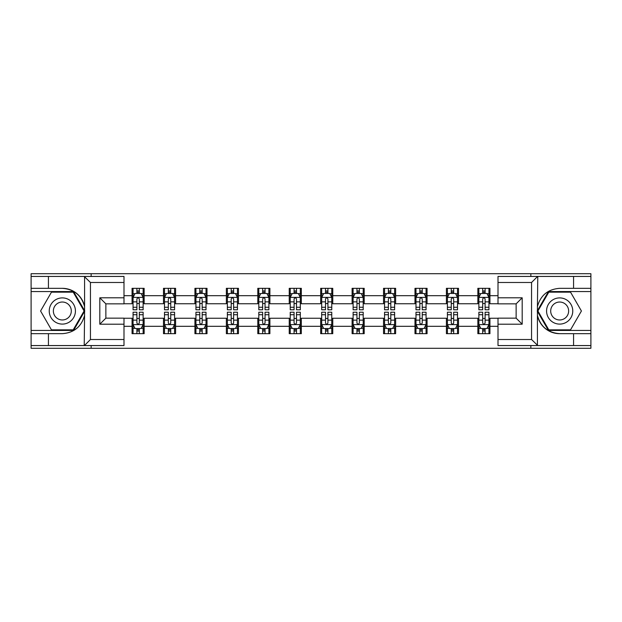 <?xml version="1.0" encoding="UTF-8"?>
<svg xmlns="http://www.w3.org/2000/svg" width="622" height="622" viewBox="0 0 622 622"><rect width="100%" height="100%" fill="white"/><g stroke="black" fill="none" stroke-linecap="round" stroke-linejoin="round"><path stroke-width="0.93" d="M123.996 282.489L90.447 282.489L84.219 276.44L123.996 276.44L123.996 303.847L105.864 303.847L105.864 318.153L123.996 318.153L123.996 345.56L84.219 345.56L84.576 315.385C81.451 326.698 74.041 332.793 62.332 333.672L31.1 333.672L31.1 348.281L590.9 348.281L590.9 291.555L548.441 291.555L537.214 311L548.441 330.445L590.9 330.445M498.004 339.511L531.553 339.511L537.781 345.56L498.004 345.56L498.004 318.153L516.136 318.153L516.136 303.847L498.004 303.847L498.004 276.44L537.781 276.44L537.424 306.615C540.549 295.302 547.959 289.207 559.668 288.328L590.9 288.328L590.9 273.719L530.846 273.719L530.846 276.44M530.846 273.719L31.1 273.719L31.1 330.445L73.559 330.445L84.786 311L73.559 291.555L31.1 291.555M530.846 345.56L530.846 348.281M91.154 348.281L91.154 345.56M91.154 276.44L91.154 273.719M498.004 303.746L489.942 303.746L489.942 288.328L477.851 288.328L477.851 295.683L458.507 295.683L458.507 288.328L446.417 288.328L446.417 295.683L427.073 295.683L427.073 288.328L414.983 288.328L414.983 295.683L395.639 295.683L395.639 288.328L383.541 288.328L383.541 295.683L364.197 295.683L364.197 288.328L352.106 288.328L352.106 295.683L332.762 295.683L332.762 288.328L320.672 288.328L320.672 295.683L301.328 295.683L301.328 288.328L289.238 288.328L289.238 295.683L269.894 295.683L269.894 288.328L257.803 288.328L257.803 295.683L238.459 295.683L238.459 288.328L226.361 288.328L226.361 295.683L207.017 295.683L207.017 288.328L194.927 288.328L194.927 295.683L175.583 295.683L175.583 288.328L163.493 288.328L163.493 295.683L144.149 295.683L144.149 288.328L132.058 288.328L132.058 295.683L123.996 295.683M489.942 295.683L498.004 295.683M498.004 326.317L489.942 326.317L489.942 333.672L477.851 333.672L477.851 326.317L458.507 326.317L458.507 333.672L446.417 333.672L446.417 326.317L427.073 326.317L427.073 333.672L414.983 333.672L414.983 326.317L395.639 326.317L395.639 333.672L383.541 333.672L383.541 326.317L364.197 326.317L364.197 333.672L352.106 333.672L352.106 326.317L332.762 326.317L332.762 333.672L320.672 333.672L320.672 326.317L301.328 326.317L301.328 333.672L289.238 333.672L289.238 326.317L269.894 326.317L269.894 333.672L257.803 333.672L257.803 326.317L238.459 326.317L238.459 333.672L226.361 333.672L226.361 326.317L207.017 326.317L207.017 333.672L194.927 333.672L194.927 326.317L175.583 326.317L175.583 333.672L163.493 333.672L163.493 326.317L144.149 326.317L144.149 333.672L132.058 333.672L132.058 326.317L123.996 326.317M477.851 295.683L477.851 303.746L458.507 303.746L458.507 295.683M458.507 326.317L458.507 318.254L477.851 318.254L477.851 326.317M446.417 295.683L446.417 303.746L427.073 303.746L427.073 295.683M427.073 326.317L427.073 318.254L446.417 318.254L446.417 326.317M414.983 295.683L414.983 303.746L395.639 303.746L395.639 295.683M395.639 326.317L395.639 318.254L414.983 318.254L414.983 326.317M383.541 295.683L383.541 303.746L364.197 303.746L364.197 295.683M364.197 326.317L364.197 318.254L383.541 318.254L383.541 326.317M352.106 295.683L352.106 303.746L332.762 303.746L332.762 295.683M332.762 326.317L332.762 318.254L352.106 318.254L352.106 326.317M320.672 295.683L320.672 303.746L301.328 303.746L301.328 295.683M301.328 326.317L301.328 318.254L320.672 318.254L320.672 326.317M289.238 295.683L289.238 303.746L269.894 303.746L269.894 295.683M269.894 326.317L269.894 318.254L289.238 318.254L289.238 326.317M257.803 295.683L257.803 303.746L238.459 303.746L238.459 295.683M238.459 326.317L238.459 318.254L257.803 318.254L257.803 326.317M226.361 295.683L226.361 303.746L207.017 303.746L207.017 295.683M207.017 326.317L207.017 318.254L226.361 318.254L226.361 326.317M194.927 295.683L194.927 303.746L175.583 303.746L175.583 295.683M175.583 326.317L175.583 318.254L194.927 318.254L194.927 326.317M163.493 295.683L163.493 303.746L144.149 303.746L144.149 295.683M144.149 326.317L144.149 318.254L163.493 318.254L163.493 326.317M132.058 295.683L132.058 303.746L123.996 303.746M123.996 318.254L132.058 318.254L132.058 326.317M489.942 326.317L489.942 318.254L498.004 318.254M132.058 293.366L133.061 293.366M136.894 293.366L139.312 293.366M143.138 293.366L144.149 293.366M132.058 303.544L133.061 303.544M136.894 303.544L139.312 303.544M143.138 303.544L144.149 303.544M132.058 318.456L133.061 318.456M136.894 318.456L139.312 318.456M143.138 318.456L144.149 318.456M132.058 328.634L133.061 328.634M136.894 328.634L139.312 328.634M143.138 328.634L144.149 328.634M163.493 318.456L164.503 318.456M168.329 318.456L170.747 318.456M174.58 318.456L175.583 318.456M163.493 328.634L164.503 328.634M168.329 328.634L170.747 328.634M174.58 328.634L175.583 328.634M163.493 293.366L164.503 293.366M168.329 293.366L170.747 293.366M174.58 293.366L175.583 293.366M163.493 303.544L164.503 303.544M168.329 303.544L170.747 303.544M174.58 303.544L175.583 303.544M194.927 318.456L195.938 318.456M199.763 318.456L202.181 318.456M206.014 318.456L207.017 318.456M194.927 328.634L195.938 328.634M199.763 328.634L202.181 328.634M206.014 328.634L207.017 328.634M194.927 293.366L195.938 293.366M199.763 293.366L202.181 293.366M206.014 293.366L207.017 293.366M194.927 303.544L195.938 303.544M199.763 303.544L202.181 303.544M206.014 303.544L207.017 303.544M226.361 318.456L227.372 318.456M231.205 318.456L233.623 318.456M237.448 318.456L238.459 318.456M226.361 328.634L227.372 328.634M231.205 328.634L233.623 328.634M237.448 328.634L238.459 328.634M226.361 293.366L227.372 293.366M231.205 293.366L233.623 293.366M237.448 293.366L238.459 293.366M226.361 303.544L227.372 303.544M231.205 303.544L233.623 303.544M237.448 303.544L238.459 303.544M257.803 318.456L258.806 318.456M262.639 318.456L265.058 318.456M268.883 318.456L269.894 318.456M257.803 328.634L258.806 328.634M262.639 328.634L265.058 328.634M268.883 328.634L269.894 328.634M257.803 293.366L258.806 293.366M262.639 293.366L265.058 293.366M268.883 293.366L269.894 293.366M257.803 303.544L258.806 303.544M262.639 303.544L265.058 303.544M268.883 303.544L269.894 303.544M289.238 318.456L290.241 318.456M294.074 318.456L296.492 318.456M300.317 318.456L301.328 318.456M289.238 328.634L290.241 328.634M294.074 328.634L296.492 328.634M300.317 328.634L301.328 328.634M289.238 293.366L290.241 293.366M294.074 293.366L296.492 293.366M300.317 293.366L301.328 293.366M289.238 303.544L290.241 303.544M294.074 303.544L296.492 303.544M300.317 303.544L301.328 303.544M320.672 318.456L321.683 318.456M325.508 318.456L327.926 318.456M331.759 318.456L332.762 318.456M320.672 328.634L321.683 328.634M325.508 328.634L327.926 328.634M331.759 328.634L332.762 328.634M320.672 293.366L321.683 293.366M325.508 293.366L327.926 293.366M331.759 293.366L332.762 293.366M320.672 303.544L321.683 303.544M325.508 303.544L327.926 303.544M331.759 303.544L332.762 303.544M352.106 318.456L353.117 318.456M356.942 318.456L359.361 318.456M363.194 318.456L364.197 318.456M352.106 328.634L353.117 328.634M356.942 328.634L359.361 328.634M363.194 328.634L364.197 328.634M352.106 293.366L353.117 293.366M356.942 293.366L359.361 293.366M363.194 293.366L364.197 293.366M352.106 303.544L353.117 303.544M356.942 303.544L359.361 303.544M363.194 303.544L364.197 303.544M383.541 318.456L384.551 318.456M388.377 318.456L390.795 318.456M394.628 318.456L395.639 318.456M383.541 328.634L384.551 328.634M388.377 328.634L390.795 328.634M394.628 328.634L395.639 328.634M383.541 293.366L384.551 293.366M388.377 293.366L390.795 293.366M394.628 293.366L395.639 293.366M383.541 303.544L384.551 303.544M388.377 303.544L390.795 303.544M394.628 303.544L395.639 303.544M414.983 318.456L415.986 318.456M419.819 318.456L422.237 318.456M426.062 318.456L427.073 318.456M414.983 328.634L415.986 328.634M419.819 328.634L422.237 328.634M426.062 328.634L427.073 328.634M414.983 293.366L415.986 293.366M419.819 293.366L422.237 293.366M426.062 293.366L427.073 293.366M414.983 303.544L415.986 303.544M419.819 303.544L422.237 303.544M426.062 303.544L427.073 303.544M446.417 318.456L447.42 318.456M451.253 318.456L453.671 318.456M457.497 318.456L458.507 318.456M446.417 328.634L447.42 328.634M451.253 328.634L453.671 328.634M457.497 328.634L458.507 328.634M446.417 293.366L447.42 293.366M451.253 293.366L453.671 293.366M457.497 293.366L458.507 293.366M446.417 303.544L447.42 303.544M451.253 303.544L453.671 303.544M457.497 303.544L458.507 303.544M477.851 318.456L478.862 318.456M482.688 318.456L485.106 318.456M488.939 318.456L489.942 318.456M477.851 328.634L478.862 328.634M482.688 328.634L485.106 328.634M488.939 328.634L489.942 328.634M477.851 293.366L478.862 293.366M482.688 293.366L485.106 293.366M488.939 293.366L489.942 293.366M477.851 303.544L478.862 303.544M482.688 303.544L485.106 303.544M488.939 303.544L489.942 303.544M139.312 290.948L136.894 290.948M143.138 307.268L139.312 307.268L139.312 309.787L143.138 309.787L143.138 297.495L141.124 293.467L135.083 293.467L133.061 297.495L133.061 309.787L136.894 309.787L136.894 307.268L133.061 307.268M133.061 297.495L133.061 288.328M143.138 297.495L143.138 288.328M136.894 293.467L136.894 288.328M139.312 288.328L139.312 293.467M139.312 307.268L139.312 299.011C138.504 297.456 137.703 297.456 136.894 299.011L136.894 307.268M136.894 331.052L139.312 331.052M133.061 314.732L136.894 314.732L136.894 312.213L133.061 312.213L133.061 324.505L135.083 328.533L141.124 328.533L143.138 324.505L143.138 312.213L139.312 312.213L139.312 314.732L143.138 314.732M143.138 324.505L143.138 333.672M133.061 324.505L133.061 333.672M139.312 328.533L139.312 333.672M136.894 333.672L136.894 328.533M136.894 314.732L136.894 322.989C137.695 324.544 138.504 324.544 139.312 322.989L139.312 314.732M68.886 299.656A13.101 13.101 0 0 0 50.988 304.453A13.101 13.101 0 0 0 55.786 322.344A13.101 13.101 0 0 0 73.676 317.547A13.101 13.101 0 0 0 68.886 299.656M66.818 303.233A8.965 8.965 0 0 0 54.565 306.514A8.965 8.965 0 0 0 57.854 318.767A8.965 8.965 0 0 0 70.099 315.486A8.965 8.965 0 0 0 66.818 303.233M73.209 329.839L51.455 329.839L40.578 311L51.455 292.161L73.209 292.161L84.087 311L73.209 329.839M566.214 299.656A13.101 13.101 0 0 0 548.324 304.453A13.101 13.101 0 0 0 553.113 322.344A13.101 13.101 0 0 0 571.012 317.547A13.101 13.101 0 0 0 566.214 299.656M564.146 303.233A8.965 8.965 0 0 0 551.901 306.514A8.965 8.965 0 0 0 555.182 318.767A8.965 8.965 0 0 0 567.435 315.486A8.965 8.965 0 0 0 564.146 303.233M570.545 329.839L548.791 329.839L537.913 311L548.791 292.161L570.545 292.161L581.422 311L570.545 329.839M48.43 333.672L48.43 345.56L31.1 345.56M84.219 345.56L48.43 345.56M31.1 333.672L31.1 330.445M84.219 276.44L48.43 276.44L48.43 288.328L31.1 288.328M48.43 276.44L31.1 276.44M62.332 288.328A22.672 22.672 0 0 1 84.576 306.615C81.451 295.302 74.041 289.207 62.332 288.328L48.43 288.328M84.576 315.385L84.576 276.619M105.864 303.847L99.815 297.798L123.996 297.798M123.996 324.202L99.815 324.202L105.864 318.153M84.576 345.381L90.447 339.511L123.996 339.511M573.57 288.328L573.57 276.44L590.9 276.44M537.781 276.44L573.57 276.44M590.9 288.328L590.9 291.555M537.781 345.56L573.57 345.56L573.57 333.672L590.9 333.672M573.57 345.56L590.9 345.56M559.668 333.672A22.672 22.672 0 0 1 537.424 315.385C540.549 326.698 547.959 332.793 559.668 333.672L573.57 333.672M537.424 306.615L537.424 345.381M516.136 318.153L522.185 324.202L498.004 324.202M498.004 297.798L522.185 297.798L516.136 303.847M537.424 276.619L531.553 282.489L498.004 282.489M170.747 290.948L168.329 290.948M174.58 307.268L170.747 307.268L170.747 309.787L174.58 309.787L174.58 297.495L172.558 293.467L166.517 293.467L164.503 297.495L164.503 309.787L168.329 309.787L168.329 307.268L164.503 307.268M164.503 297.495L164.503 288.328M174.58 297.495L174.58 288.328M168.329 293.467L168.329 288.328M170.747 288.328L170.747 293.467M170.747 307.268L170.747 299.011C169.946 297.456 169.137 297.456 168.329 299.011L168.329 307.268M202.181 290.948L199.763 290.948M206.014 307.268L202.181 307.268L202.181 309.787L206.014 309.787L206.014 297.495L204 293.467L197.951 293.467L195.938 297.495L195.938 309.787L199.763 309.787L199.763 307.268L195.938 307.268M195.938 297.495L195.938 288.328M206.014 297.495L206.014 288.328M199.763 293.467L199.763 288.328M202.181 288.328L202.181 293.467M202.181 307.268L202.181 299.011C201.38 297.456 200.572 297.456 199.763 299.011L199.763 307.268M168.329 331.052L170.747 331.052M164.503 314.732L168.329 314.732L168.329 312.213L164.503 312.213L164.503 324.505L166.517 328.533L172.558 328.533L174.58 324.505L174.58 312.213L170.747 312.213L170.747 314.732L174.58 314.732M174.58 324.505L174.58 333.672M164.503 324.505L164.503 333.672M170.747 328.533L170.747 333.672M168.329 333.672L168.329 328.533M168.329 314.732L168.329 322.989C169.137 324.544 169.938 324.544 170.747 322.989L170.747 314.732M199.763 331.052L202.181 331.052M195.938 314.732L199.763 314.732L199.763 312.213L195.938 312.213L195.938 324.505L197.951 328.533L204 328.533L206.014 324.505L206.014 312.213L202.181 312.213L202.181 314.732L206.014 314.732M206.014 324.505L206.014 333.672M195.938 324.505L195.938 333.672M202.181 328.533L202.181 333.672M199.763 333.672L199.763 328.533M199.763 314.732L199.763 322.989C200.572 324.544 201.38 324.544 202.181 322.989L202.181 314.732M233.623 290.948L231.205 290.948M237.448 307.268L233.623 307.268L233.623 309.787L237.448 309.787L237.448 297.495L235.435 293.467L229.386 293.467L227.372 297.495L227.372 309.787L231.205 309.787L231.205 307.268L227.372 307.268M227.372 297.495L227.372 288.328M237.448 297.495L237.448 288.328M231.205 293.467L231.205 288.328M233.623 288.328L233.623 293.467M233.623 307.268L233.623 299.011C232.815 297.456 232.006 297.456 231.205 299.011L231.205 307.268M265.058 290.948L262.639 290.948M268.883 307.268L265.058 307.268L265.058 309.787L268.883 309.787L268.883 297.495L266.869 293.467L260.82 293.467L258.806 297.495L258.806 309.787L262.639 309.787L262.639 307.268L258.806 307.268M258.806 297.495L258.806 288.328M268.883 297.495L268.883 288.328M262.639 293.467L262.639 288.328M265.058 288.328L265.058 293.467M265.058 307.268L265.058 299.011C264.249 297.456 263.448 297.456 262.639 299.011L262.639 307.268M296.492 290.948L294.074 290.948M300.317 307.268L296.492 307.268L296.492 309.787L300.317 309.787L300.317 297.495L298.303 293.467L292.262 293.467L290.241 297.495L290.241 309.787L294.074 309.787L294.074 307.268L290.241 307.268M290.241 297.495L290.241 288.328M300.317 297.495L300.317 288.328M294.074 293.467L294.074 288.328M296.492 288.328L296.492 293.467M296.492 307.268L296.492 299.011C295.683 297.456 294.882 297.456 294.074 299.011L294.074 307.268M231.205 331.052L233.623 331.052M227.372 314.732L231.205 314.732L231.205 312.213L227.372 312.213L227.372 324.505L229.386 328.533L235.435 328.533L237.448 324.505L237.448 312.213L233.623 312.213L233.623 314.732L237.448 314.732M237.448 324.505L237.448 333.672M227.372 324.505L227.372 333.672M233.623 328.533L233.623 333.672M231.205 333.672L231.205 328.533M231.205 314.732L231.205 322.989C232.006 324.544 232.815 324.544 233.623 322.989L233.623 314.732M262.639 331.052L265.058 331.052M258.806 314.732L262.639 314.732L262.639 312.213L258.806 312.213L258.806 324.505L260.82 328.533L266.869 328.533L268.883 324.505L268.883 312.213L265.058 312.213L265.058 314.732L268.883 314.732M268.883 324.505L268.883 333.672M258.806 324.505L258.806 333.672M265.058 328.533L265.058 333.672M262.639 333.672L262.639 328.533M262.639 314.732L262.639 322.989C263.44 324.544 264.249 324.544 265.058 322.989L265.058 314.732M294.074 331.052L296.492 331.052M290.241 314.732L294.074 314.732L294.074 312.213L290.241 312.213L290.241 324.505L292.262 328.533L298.303 328.533L300.317 324.505L300.317 312.213L296.492 312.213L296.492 314.732L300.317 314.732M300.317 324.505L300.317 333.672M290.241 324.505L290.241 333.672M296.492 328.533L296.492 333.672M294.074 333.672L294.074 328.533M294.074 314.732L294.074 322.989C294.875 324.544 295.683 324.544 296.492 322.989L296.492 314.732M327.926 290.948L325.508 290.948M331.759 307.268L327.926 307.268L327.926 309.787L331.759 309.787L331.759 297.495L329.738 293.467L323.697 293.467L321.683 297.495L321.683 309.787L325.508 309.787L325.508 307.268L321.683 307.268M321.683 297.495L321.683 288.328M331.759 297.495L331.759 288.328M325.508 293.467L325.508 288.328M327.926 288.328L327.926 293.467M327.926 307.268L327.926 299.011C327.125 297.456 326.317 297.456 325.508 299.011L325.508 307.268M325.508 331.052L327.926 331.052M321.683 314.732L325.508 314.732L325.508 312.213L321.683 312.213L321.683 324.505L323.697 328.533L329.738 328.533L331.759 324.505L331.759 312.213L327.926 312.213L327.926 314.732L331.759 314.732M331.759 324.505L331.759 333.672M321.683 324.505L321.683 333.672M327.926 328.533L327.926 333.672M325.508 333.672L325.508 328.533M325.508 314.732L325.508 322.989C326.317 324.544 327.118 324.544 327.926 322.989L327.926 314.732M359.361 290.948L356.942 290.948M363.194 307.268L359.361 307.268L359.361 309.787L363.194 309.787L363.194 297.495L361.18 293.467L355.131 293.467L353.117 297.495L353.117 309.787L356.942 309.787L356.942 307.268L353.117 307.268M353.117 297.495L353.117 288.328M363.194 297.495L363.194 288.328M356.942 293.467L356.942 288.328M359.361 288.328L359.361 293.467M359.361 307.268L359.361 299.011C358.56 297.456 357.751 297.456 356.942 299.011L356.942 307.268M356.942 331.052L359.361 331.052M353.117 314.732L356.942 314.732L356.942 312.213L353.117 312.213L353.117 324.505L355.131 328.533L361.18 328.533L363.194 324.505L363.194 312.213L359.361 312.213L359.361 314.732L363.194 314.732M363.194 324.505L363.194 333.672M353.117 324.505L353.117 333.672M359.361 328.533L359.361 333.672M356.942 333.672L356.942 328.533M356.942 314.732L356.942 322.989C357.751 324.544 358.552 324.544 359.361 322.989L359.361 314.732M390.795 290.948L388.377 290.948M394.628 307.268L390.795 307.268L390.795 309.787L394.628 309.787L394.628 297.495L392.614 293.467L386.565 293.467L384.551 297.495L384.551 309.787L388.377 309.787L388.377 307.268L384.551 307.268M384.551 297.495L384.551 288.328M394.628 297.495L394.628 288.328M388.377 293.467L388.377 288.328M390.795 288.328L390.795 293.467M390.795 307.268L390.795 299.011C389.994 297.456 389.185 297.456 388.377 299.011L388.377 307.268M388.377 331.052L390.795 331.052M384.551 314.732L388.377 314.732L388.377 312.213L384.551 312.213L384.551 324.505L386.565 328.533L392.614 328.533L394.628 324.505L394.628 312.213L390.795 312.213L390.795 314.732L394.628 314.732M394.628 324.505L394.628 333.672M384.551 324.505L384.551 333.672M390.795 328.533L390.795 333.672M388.377 333.672L388.377 328.533M388.377 314.732L388.377 322.989C389.185 324.544 389.994 324.544 390.795 322.989L390.795 314.732M422.237 290.948L419.819 290.948M426.062 307.268L422.237 307.268L422.237 309.787L426.062 309.787L426.062 297.495L424.048 293.467L418 293.467L415.986 297.495L415.986 309.787L419.819 309.787L419.819 307.268L415.986 307.268M415.986 297.495L415.986 288.328M426.062 297.495L426.062 288.328M419.819 293.467L419.819 288.328M422.237 288.328L422.237 293.467M422.237 307.268L422.237 299.011C421.428 297.456 420.62 297.456 419.819 299.011L419.819 307.268M419.819 331.052L422.237 331.052M415.986 314.732L419.819 314.732L419.819 312.213L415.986 312.213L415.986 324.505L418 328.533L424.048 328.533L426.062 324.505L426.062 312.213L422.237 312.213L422.237 314.732L426.062 314.732M426.062 324.505L426.062 333.672M415.986 324.505L415.986 333.672M422.237 328.533L422.237 333.672M419.819 333.672L419.819 328.533M419.819 314.732L419.819 322.989C420.62 324.544 421.428 324.544 422.237 322.989L422.237 314.732M453.671 290.948L451.253 290.948M457.497 307.268L453.671 307.268L453.671 309.787L457.497 309.787L457.497 297.495L455.483 293.467L449.442 293.467L447.42 297.495L447.42 309.787L451.253 309.787L451.253 307.268L447.42 307.268M447.42 297.495L447.42 288.328M457.497 297.495L457.497 288.328M451.253 293.467L451.253 288.328M453.671 288.328L453.671 293.467M453.671 307.268L453.671 299.011C452.863 297.456 452.062 297.456 451.253 299.011L451.253 307.268M451.253 331.052L453.671 331.052M447.42 314.732L451.253 314.732L451.253 312.213L447.42 312.213L447.42 324.505L449.442 328.533L455.483 328.533L457.497 324.505L457.497 312.213L453.671 312.213L453.671 314.732L457.497 314.732M457.497 324.505L457.497 333.672M447.42 324.505L447.42 333.672M453.671 328.533L453.671 333.672M451.253 333.672L451.253 328.533M451.253 314.732L451.253 322.989C452.054 324.544 452.863 324.544 453.671 322.989L453.671 314.732M485.106 290.948L482.688 290.948M488.939 307.268L485.106 307.268L485.106 309.787L488.939 309.787L488.939 297.495L486.917 293.467L480.876 293.467L478.862 297.495L478.862 309.787L482.688 309.787L482.688 307.268L478.862 307.268M478.862 297.495L478.862 288.328M488.939 297.495L488.939 288.328M482.688 293.467L482.688 288.328M485.106 288.328L485.106 293.467M485.106 307.268L485.106 299.011C484.305 297.456 483.496 297.456 482.688 299.011L482.688 307.268M482.688 331.052L485.106 331.052M478.862 314.732L482.688 314.732L482.688 312.213L478.862 312.213L478.862 324.505L480.876 328.533L486.917 328.533L488.939 324.505L488.939 312.213L485.106 312.213L485.106 314.732L488.939 314.732M488.939 324.505L488.939 333.672M478.862 324.505L478.862 333.672M485.106 328.533L485.106 333.672M482.688 333.672L482.688 328.533M482.688 314.732L482.688 322.989C483.496 324.544 484.297 324.544 485.106 322.989L485.106 314.732M143.091 297.402L133.116 297.402M133.061 293.708L134.958 293.708M141.248 293.708L143.138 293.708M136.894 301.864L133.061 301.864M143.138 301.864L139.312 301.864M139.312 292.231L136.894 292.231M133.116 324.598L143.091 324.598M143.138 328.292L141.248 328.292M134.958 328.292L133.061 328.292M139.312 320.136L143.138 320.136M133.061 320.136L136.894 320.136M136.894 329.769L139.312 329.769M90.447 282.489L90.447 339.511M99.815 324.202L99.815 297.798M531.553 339.511L531.553 282.489M522.185 297.798L522.185 324.202M174.525 297.402L164.55 297.402M164.503 293.708L166.393 293.708M172.683 293.708L174.58 293.708M168.329 301.864L164.503 301.864M174.58 301.864L170.747 301.864M170.747 292.231L168.329 292.231M205.96 297.402L195.984 297.402M195.938 293.708L197.827 293.708M204.117 293.708L206.014 293.708M199.763 301.864L195.938 301.864M206.014 301.864L202.181 301.864M202.181 292.231L199.763 292.231M164.55 324.598L174.525 324.598M174.58 328.292L172.683 328.292M166.393 328.292L164.503 328.292M170.747 320.136L174.58 320.136M164.503 320.136L168.329 320.136M168.329 329.769L170.747 329.769M195.984 324.598L205.96 324.598M206.014 328.292L204.117 328.292M197.827 328.292L195.938 328.292M202.181 320.136L206.014 320.136M195.938 320.136L199.763 320.136M199.763 329.769L202.181 329.769M237.394 297.402L227.427 297.402M227.372 293.708L229.269 293.708M235.551 293.708L237.448 293.708M231.205 301.864L227.372 301.864M237.448 301.864L233.623 301.864M233.623 292.231L231.205 292.231M268.836 297.402L258.861 297.402M258.806 293.708L260.704 293.708M266.993 293.708L268.883 293.708M262.639 301.864L258.806 301.864M268.883 301.864L265.058 301.864M265.058 292.231L262.639 292.231M300.27 297.402L290.295 297.402M290.241 293.708L292.138 293.708M298.428 293.708L300.317 293.708M294.074 301.864L290.241 301.864M300.317 301.864L296.492 301.864M296.492 292.231L294.074 292.231M227.427 324.598L237.394 324.598M237.448 328.292L235.551 328.292M229.269 328.292L227.372 328.292M233.623 320.136L237.448 320.136M227.372 320.136L231.205 320.136M231.205 329.769L233.623 329.769M258.861 324.598L268.836 324.598M268.883 328.292L266.993 328.292M260.704 328.292L258.806 328.292M265.058 320.136L268.883 320.136M258.806 320.136L262.639 320.136M262.639 329.769L265.058 329.769M290.295 324.598L300.27 324.598M300.317 328.292L298.428 328.292M292.138 328.292L290.241 328.292M296.492 320.136L300.317 320.136M290.241 320.136L294.074 320.136M294.074 329.769L296.492 329.769M331.705 297.402L321.729 297.402M321.683 293.708L323.572 293.708M329.862 293.708L331.759 293.708M325.508 301.864L321.683 301.864M331.759 301.864L327.926 301.864M327.926 292.231L325.508 292.231M321.729 324.598L331.705 324.598M331.759 328.292L329.862 328.292M323.572 328.292L321.683 328.292M327.926 320.136L331.759 320.136M321.683 320.136L325.508 320.136M325.508 329.769L327.926 329.769M363.139 297.402L353.164 297.402M353.117 293.708L355.007 293.708M361.296 293.708L363.194 293.708M356.942 301.864L353.117 301.864M363.194 301.864L359.361 301.864M359.361 292.231L356.942 292.231M353.164 324.598L363.139 324.598M363.194 328.292L361.296 328.292M355.007 328.292L353.117 328.292M359.361 320.136L363.194 320.136M353.117 320.136L356.942 320.136M356.942 329.769L359.361 329.769M394.573 297.402L384.606 297.402M384.551 293.708L386.449 293.708M392.731 293.708L394.628 293.708M388.377 301.864L384.551 301.864M394.628 301.864L390.795 301.864M390.795 292.231L388.377 292.231M384.606 324.598L394.573 324.598M394.628 328.292L392.731 328.292M386.449 328.292L384.551 328.292M390.795 320.136L394.628 320.136M384.551 320.136L388.377 320.136M388.377 329.769L390.795 329.769M426.016 297.402L416.04 297.402M415.986 293.708L417.883 293.708M424.173 293.708L426.062 293.708M419.819 301.864L415.986 301.864M426.062 301.864L422.237 301.864M422.237 292.231L419.819 292.231M416.04 324.598L426.016 324.598M426.062 328.292L424.173 328.292M417.883 328.292L415.986 328.292M422.237 320.136L426.062 320.136M415.986 320.136L419.819 320.136M419.819 329.769L422.237 329.769M457.45 297.402L447.475 297.402M447.42 293.708L449.317 293.708M455.607 293.708L457.497 293.708M451.253 301.864L447.42 301.864M457.497 301.864L453.671 301.864M453.671 292.231L451.253 292.231M447.475 324.598L457.45 324.598M457.497 328.292L455.607 328.292M449.317 328.292L447.42 328.292M453.671 320.136L457.497 320.136M447.42 320.136L451.253 320.136M451.253 329.769L453.671 329.769M488.884 297.402L478.909 297.402M478.862 293.708L480.752 293.708M487.042 293.708L488.939 293.708M482.688 301.864L478.862 301.864M488.939 301.864L485.106 301.864M485.106 292.231L482.688 292.231M478.909 324.598L488.884 324.598M488.939 328.292L487.042 328.292M480.752 328.292L478.862 328.292M485.106 320.136L488.939 320.136M478.862 320.136L482.688 320.136M482.688 329.769L485.106 329.769"/></g></svg>
